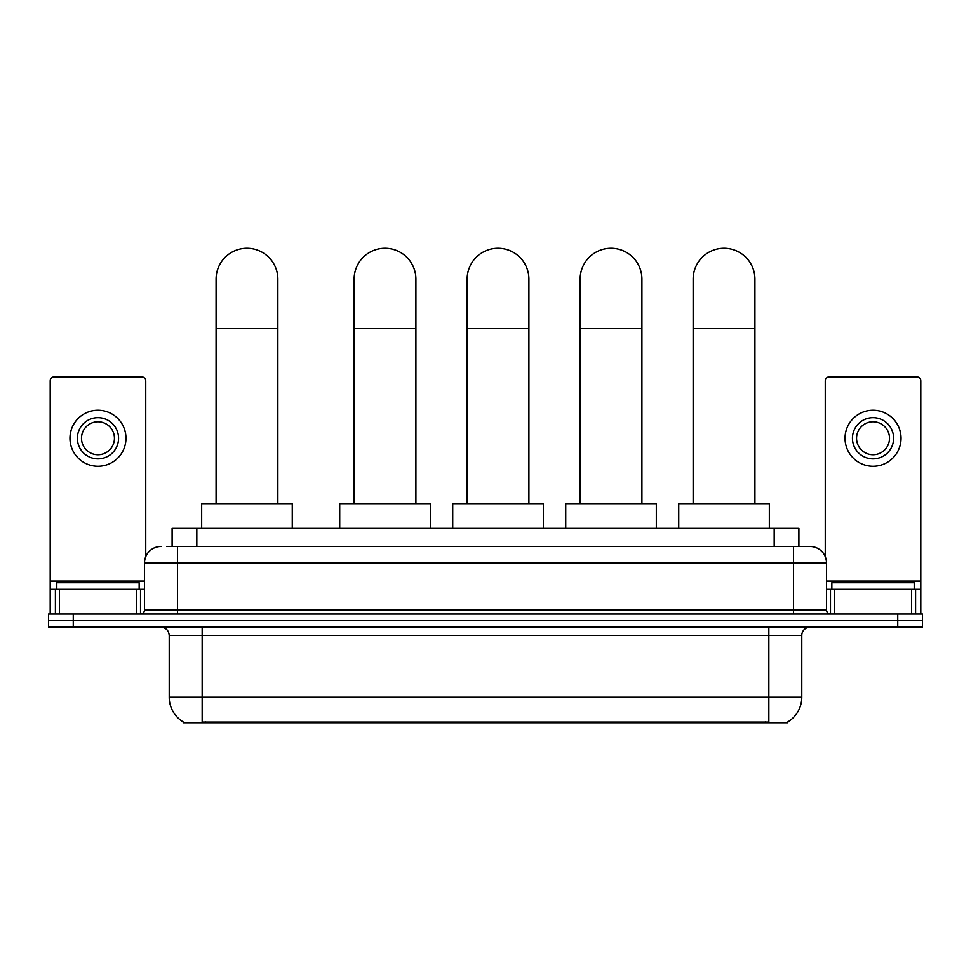 <?xml version="1.0" encoding="UTF-8"?>
<svg xmlns="http://www.w3.org/2000/svg" width="971" height="971" viewBox="0 0 971 971"><rect width="100%" height="100%" fill="white"/><g stroke="black" fill="none" stroke-linecap="round" stroke-linejoin="round"><path stroke-width="1.46" d="M166.745 546.491L177.45 546.491L166.745 546.491L172.11 546.491L172.11 528.37L798.89 528.37L798.89 546.491M787.784 721.938L787.784 722.752L183.216 722.752L183.216 721.938M183.458 722.084A28.827 28.827 0 0 1 169.221 697.227L202.162 697.227L202.162 722.084L768.838 722.084L768.838 697.227L801.779 697.227L801.779 635.447A8.241 8.241 0 0 1 810.02 627.205M169.221 697.227L169.221 635.447C168.723 630.446 165.98 627.703 160.98 627.205M787.542 722.084A28.827 28.827 0 0 0 801.779 697.227M73.262 614.036L922.45 614.036L922.45 620.627L48.55 620.627L48.55 627.205L73.262 627.205L73.262 620.627L48.55 620.627L48.55 614.036L73.262 614.036L73.262 620.627L922.45 620.627L922.45 627.205L73.262 627.205M160.98 546.491A16.471 16.471 0 0 0 144.509 562.962L144.509 609.909A4.115 4.115 0 0 1 140.382 614.036M810.02 546.491L793.55 546.491L810.02 546.491A16.471 16.471 0 0 1 826.491 562.962L826.491 609.909C826.734 612.41 828.105 613.793 830.618 614.036M826.491 562.962L177.45 562.962L177.45 546.491L793.55 546.491L793.55 609.909L826.491 609.909M139.156 589.324L139.156 582.734L56.791 582.734L56.791 589.324M136.474 614.036L136.474 589.324L59.462 589.324L59.462 614.036M145.747 556.711L145.747 380.935A4.115 4.115 0 0 0 141.62 376.821L54.315 376.821A4.115 4.115 0 0 0 50.201 380.935L50.201 589.324L59.462 589.324M136.474 589.324L144.509 589.324M50.201 614.036L50.201 589.324M97.974 417.676A20.597 20.597 0 0 0 77.377 438.261A20.597 20.597 0 0 0 97.974 458.858A20.597 20.597 0 0 0 118.559 438.261A20.597 20.597 0 0 0 97.974 417.676M97.974 421.79A16.471 16.471 0 0 0 81.491 438.261A16.471 16.471 0 0 0 97.974 454.731A16.471 16.471 0 0 0 114.444 438.261A16.471 16.471 0 0 0 97.974 421.79M97.974 466.262A28.001 28.001 0 0 0 125.975 438.261A28.001 28.001 0 0 0 97.974 410.26A28.001 28.001 0 0 0 69.961 438.261A28.001 28.001 0 0 0 97.974 466.262M914.209 589.324L914.209 582.734L831.844 582.734L831.844 589.324M216.084 503.658L216.084 279.138A30.89 30.89 0 0 1 246.974 248.248A30.89 30.89 0 0 1 277.852 279.138A30.89 30.89 0 0 0 246.974 248.248M277.852 503.658L277.852 279.138M292.271 528.37L292.271 503.658L201.665 503.658L201.665 528.37M354.124 503.658L354.124 279.138A30.89 30.89 0 0 1 385.014 248.248A30.89 30.89 0 0 1 415.904 279.138A30.89 30.89 0 0 0 385.014 248.248M415.904 503.658L415.904 279.138M430.311 528.37L430.311 503.658L339.716 503.658L339.716 528.37M467.136 503.658L467.136 279.138A30.89 30.89 0 0 1 498.014 248.248A30.89 30.89 0 0 1 528.904 279.138A30.89 30.89 0 0 0 498.014 248.248M528.904 503.658L528.904 279.138M543.323 528.37L543.323 503.658L452.717 503.658L452.717 528.37M580.136 503.658L580.136 279.138A30.89 30.89 0 0 1 611.026 248.248A30.89 30.89 0 0 1 641.916 279.138A30.89 30.89 0 0 0 611.026 248.248M641.916 503.658L641.916 279.138M656.323 528.37L656.323 503.658L565.729 503.658L565.729 528.37M693.148 503.658L693.148 279.138A30.89 30.89 0 0 1 724.026 248.248A30.89 30.89 0 0 1 754.916 279.138A30.89 30.89 0 0 0 724.026 248.248M754.916 503.658L754.916 279.138M769.335 528.37L769.335 503.658L678.729 503.658L678.729 528.37M911.538 614.036L911.538 589.324L834.526 589.324L834.526 614.036M920.799 614.036L920.799 589.324L920.799 614.036M911.538 589.324L920.799 589.324L920.799 380.935A4.115 4.115 0 0 0 916.685 376.821L829.38 376.821A4.115 4.115 0 0 0 825.253 380.935L825.253 556.711M826.491 589.324L834.526 589.324M873.026 417.676A20.597 20.597 0 0 0 852.441 438.261A20.597 20.597 0 0 0 873.026 458.858A20.597 20.597 0 0 0 893.623 438.261A20.597 20.597 0 0 0 873.026 417.676M873.026 421.79A16.471 16.471 0 0 0 856.556 438.261A16.471 16.471 0 0 0 873.026 454.731A16.471 16.471 0 0 0 889.509 438.261A16.471 16.471 0 0 0 873.026 421.79M873.026 466.262A28.001 28.001 0 0 0 901.039 438.261A28.001 28.001 0 0 0 873.026 410.26A28.001 28.001 0 0 0 845.025 438.261A28.001 28.001 0 0 0 873.026 466.262M765.549 722.752L765.549 721.938M205.451 722.752L205.451 721.938M196.822 546.491L196.822 528.37M774.178 546.491L774.178 528.37M768.838 627.205L768.838 635.447L169.221 635.447M801.779 635.447L768.838 635.447L768.838 697.227L202.162 697.227L202.162 627.205M897.738 627.205L897.738 614.036M177.45 614.036L177.45 562.962L144.509 562.962M144.509 609.909L793.55 609.909L793.55 614.036M144.509 581.083L50.201 581.083M140.528 589.324L140.528 614.024M50.261 589.324L50.261 614.036M55.408 614.036L55.408 589.324M216.084 328.55L277.852 328.55M354.124 328.55L415.904 328.55M467.136 328.55L528.904 328.55M580.136 328.55L641.916 328.55M693.148 328.55L754.916 328.55M920.799 581.083L826.491 581.083M920.739 614.036L920.739 589.324M915.592 589.324L915.592 614.036M830.472 614.024L830.472 589.324"/></g></svg>
